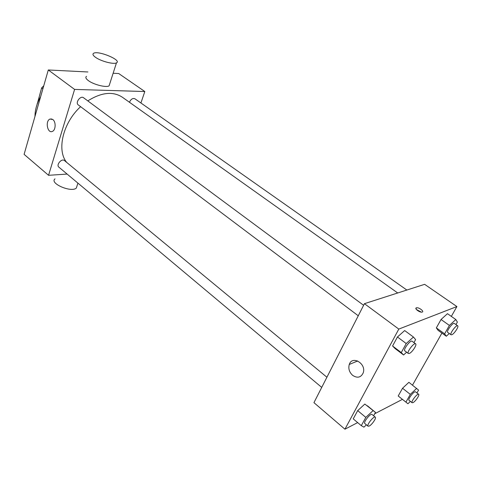 <?xml version="1.0" encoding="UTF-8"?>
<svg xmlns="http://www.w3.org/2000/svg" width="482" height="482" viewBox="0 0 482 482"><rect width="100%" height="100%" fill="white"/><g stroke="black" fill="none" stroke-linecap="round" stroke-linejoin="round"><path stroke-width="0.72" d="M37.283 103.835L41.633 87.923L43.748 85.82M37.12 103.702L37.216 104.022M42.874 88.875L41.633 87.923M34.987 116.391C34.993 109.866 36.879 103.293 40.639 96.677M67.137 174.074L48.555 175.303L24.1 154.354L48.296 69.968L87.875 71.975M113.131 73.258L118.723 73.541L144.817 91.526L140.919 102.991M321.729 387.401L58.876 167.158C55.876 164.922 61.732 158.024 64.468 160.572L326.917 377.231M406.856 290.043L134.912 98.762C132.713 97.985 130.893 99.153 129.453 102.268M48.555 175.303L74.602 89.417L144.817 91.526M358.265 315.776L78.295 104.937C74.969 102.72 80.53 95.219 83.603 97.78L363.615 305.293M66.649 162.368C56.521 150.167 62.919 122.771 80.602 106.673M87.802 100.889C101.401 92.351 112.909 91.122 122.32 97.195L397.722 292.978M52.839 119.548C56.135 121.856 55.779 130.236 52.351 131.411C47.429 133.815 45.007 120.747 50.056 119.042L52.839 119.548M74.602 89.417L48.296 69.968M109.673 84.037L109.095 85.844C106.389 87.82 93.725 84.669 88.411 80.657C85.832 78.723 85.206 77.283 86.531 76.343M77.09 185.691L76.331 188.058C71.366 192.921 49.074 183.281 55.026 178.858M95.605 57.376C101.027 61.286 113.8 64.618 116.463 62.853C122.205 60.262 98.25 50.242 93.616 53.285C92.309 54.129 92.972 55.49 95.605 57.376M357.662 422.594L344.931 429.197L313.945 402.657L364.434 303.678L424.63 284.326L456.9 306.558L451.339 316.397M441.916 333.08L412.52 385.112M406.633 352.209L403.585 354.981L394.969 348.456L392.577 346.004L397.439 336.99L404.669 330.562L413.448 337.032L415.617 339.599L413.96 342.606M410.399 401.386L407.929 403.741L398.21 395.993L402.536 388.263L408.899 382.31L418.575 390.107L416.948 392.957M344.931 429.197L398.801 329.086L456.9 306.558M402.422 399.367L374.731 413.737M449.272 333.496L446.314 336.243L438.096 330.345L436.343 327.893L441.042 319.506L447.459 313.68L455.815 319.53L457.376 322.078L455.954 324.573M366.404 424.835L363.94 427.148L361.295 425.654L353.24 418.87L357.692 410.628L364.832 404.061L375.472 412.393L373.61 415.779M398.801 329.086L364.434 303.678M352.679 375.388C349.287 372.237 348.149 368.597 349.269 364.464C352.137 355.132 366.549 363.615 363.223 372.845C360.958 377.563 357.445 378.412 352.679 375.388M416.352 307.853L416.502 307.811C418.87 307.13 424.732 311.625 422.075 312.101C419.792 312.746 414.086 308.498 416.352 307.853M416.358 309.468L421.304 312.125M361.295 425.654L365.814 417.388L372.954 410.736M375.285 417.159L372.02 414.466C370.634 412.935 363.054 422.407 364.808 423.491L368.049 426.209L369.272 426.04C372.014 424.714 376.617 417.924 375.285 417.159C373.912 415.641 366.314 425.142 368.049 426.209M375.472 412.393L367.417 405.778M353.24 418.87L357.692 410.628L364.832 404.061M365.814 417.388L357.692 410.628M403.585 354.981L401.277 352.583L406.224 343.546L413.448 337.032M415.641 343.847L412.116 341.238C410.501 339.659 402.868 349.757 404.844 350.854L408.344 353.493L409.375 353.439C412.164 352.384 417.219 344.666 415.641 343.847C414.05 342.286 406.392 352.408 408.344 353.493M394.969 348.456L392.577 346.004L397.439 336.99L404.669 330.562M401.277 352.583L392.577 346.004M406.224 343.546L397.439 336.99M407.929 403.741L405.934 402.121L410.321 394.372L416.683 388.347M418.671 394.294L415.544 391.86C414.333 390.571 407.471 399.415 409.013 400.289L412.122 402.741L413.068 402.603C415.466 401.458 419.87 394.921 418.671 394.294C417.472 393.017 410.598 401.886 412.122 402.741M400.277 397.668L398.21 395.993L402.536 388.263L408.899 382.31M405.934 402.121L398.21 395.993M410.321 394.372L402.536 388.263M446.314 336.243L444.633 333.839L449.405 325.422L455.815 319.53M457.695 325.802L454.339 323.44C452.953 322.121 446.019 331.526 447.73 332.399L451.068 334.779L451.857 334.731C454.267 333.833 459.093 326.459 457.695 325.802C456.327 324.494 449.375 333.918 451.068 334.779M438.096 330.345L436.343 327.893L441.042 319.506L447.459 313.68M444.633 333.839L436.343 327.893M449.405 325.422L441.042 319.506M50.056 119.042L51.96 119.036M76.331 188.058L77.915 183.112M116.463 62.853L109.095 85.844M415.96 308.811L416.502 307.811M357.728 360.958L349.269 364.464"/></g></svg>
